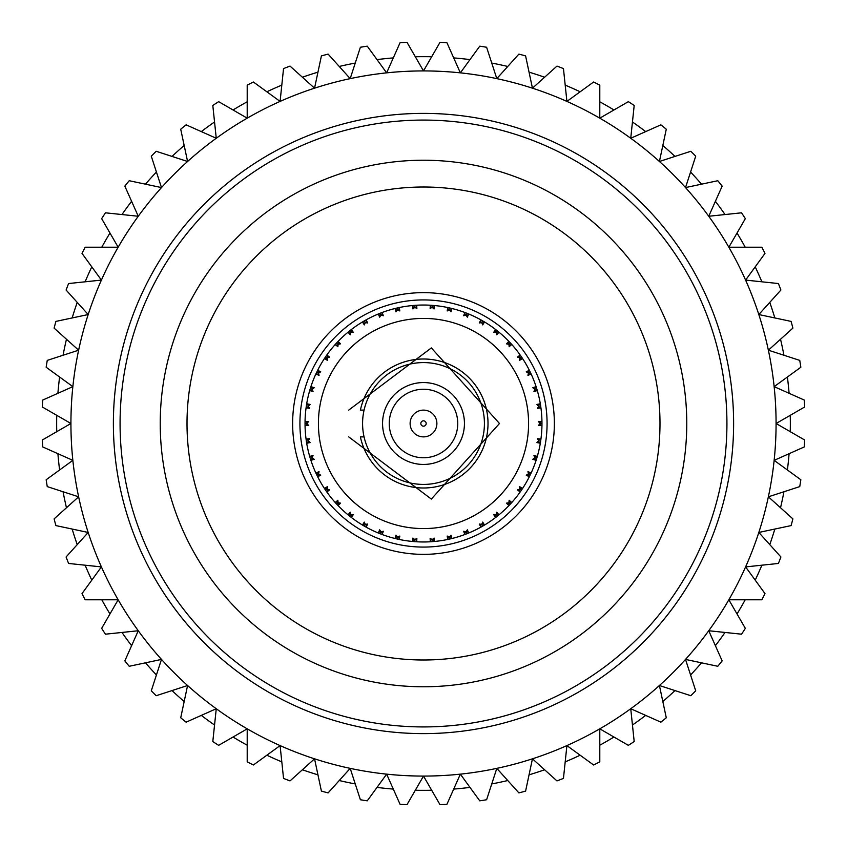 <?xml version="1.0" encoding="UTF-8"?>
<svg xmlns="http://www.w3.org/2000/svg" width="847" height="847" viewBox="0 0 847 847"><rect width="100%" height="100%" fill="white"/><g stroke="black" fill="none" stroke-linecap="round" stroke-linejoin="round"><path stroke-width="1.27" d="M547.077 423.5A123.577 123.577 0 0 0 423.5 299.923A123.577 123.577 0 0 0 299.923 423.5A123.577 123.577 0 0 0 423.5 547.077A123.577 123.577 0 0 0 547.077 423.5M423.5 292.639A130.862 130.862 0 0 0 292.639 423.5A130.862 130.862 0 0 0 423.5 554.362A130.862 130.862 0 0 0 554.362 423.5A130.862 130.862 0 0 0 423.5 292.639A130.862 130.862 0 0 1 554.362 423.5M423.5 70.926A352.574 352.574 0 0 1 776.074 423.5A352.574 352.574 0 0 1 423.5 776.074L407.005 804.65A381.51 381.51 0 0 1 400.07 804.29L386.645 774.147L367.249 800.839A381.51 381.51 0 0 1 360.388 799.748L350.192 768.377L328.117 792.887A381.51 381.51 0 0 1 321.405 791.098L314.544 758.817L290.034 780.902A381.51 381.51 0 0 1 283.544 778.404L280.092 745.593L253.401 764.989A381.51 381.51 0 0 1 247.208 761.834L247.208 728.844L218.642 745.339A381.51 381.51 0 0 1 212.809 741.548L216.26 708.738L186.118 722.163A381.51 381.51 0 0 1 180.718 717.79L187.579 685.519L156.197 695.715A381.51 381.51 0 0 1 151.285 690.803L161.481 659.421L129.21 666.282A381.51 381.51 0 0 1 124.837 660.882L138.262 630.74L105.451 634.191A381.51 381.51 0 0 1 101.661 628.358L118.157 599.792L85.166 599.792A381.51 381.51 0 0 1 82.011 593.599L101.407 566.908L68.596 563.456A381.51 381.51 0 0 1 66.098 556.966L88.183 532.456L55.902 525.595A381.51 381.51 0 0 1 54.113 518.883L78.623 496.808L47.252 486.612A381.51 381.51 0 0 1 46.162 479.751L72.853 460.355L42.71 446.93A381.51 381.51 0 0 1 42.35 439.995L70.926 423.5L42.35 407.005A381.51 381.51 0 0 1 42.71 400.07L72.853 386.645L46.162 367.249A381.51 381.51 0 0 1 47.252 360.388L78.623 350.192L54.113 328.117A381.51 381.51 0 0 1 55.902 321.405L88.183 314.544L66.098 290.034A381.51 381.51 0 0 1 68.596 283.544L101.407 280.092L82.011 253.401A381.51 381.51 0 0 1 85.166 247.208L118.157 247.208L101.661 218.642A381.51 381.51 0 0 1 105.451 212.809L138.262 216.26L124.837 186.118A381.51 381.51 0 0 1 129.21 180.718L161.481 187.579L151.285 156.197A381.51 381.51 0 0 1 156.197 151.285L187.579 161.481L180.718 129.21A381.51 381.51 0 0 1 186.118 124.837L216.26 138.262L212.809 105.451A381.51 381.51 0 0 1 218.642 101.661L247.208 118.157L247.208 85.166A381.51 381.51 0 0 1 253.401 82.011L280.092 101.407L283.544 68.596A381.51 381.51 0 0 1 290.034 66.098L314.544 88.183L321.405 55.902A381.51 381.51 0 0 1 328.117 54.113L350.192 78.623L360.388 47.252A381.51 381.51 0 0 1 367.249 46.162L386.645 72.853L400.07 42.71A381.51 381.51 0 0 1 407.005 42.35L423.5 70.926L439.995 42.35A381.51 381.51 0 0 1 446.93 42.71L460.355 72.853L479.751 46.162A381.51 381.51 0 0 1 486.612 47.252L496.808 78.623L518.883 54.113A381.51 381.51 0 0 1 525.595 55.902L532.456 88.183L556.966 66.098A381.51 381.51 0 0 1 563.456 68.596L566.908 101.407L593.599 82.011A381.51 381.51 0 0 1 599.792 85.166L599.792 118.157L628.358 101.661A381.51 381.51 0 0 1 634.191 105.451L630.74 138.262L660.882 124.837A381.51 381.51 0 0 1 666.282 129.21L659.421 161.481L690.803 151.285A381.51 381.51 0 0 1 695.715 156.197L685.519 187.579L717.79 180.718A381.51 381.51 0 0 1 722.163 186.118L708.738 216.26L741.548 212.809A381.51 381.51 0 0 1 745.339 218.642L728.844 247.208L761.834 247.208A381.51 381.51 0 0 1 764.989 253.401L745.593 280.092L778.404 283.544A381.51 381.51 0 0 1 780.902 290.034L758.817 314.544L791.098 321.405A381.51 381.51 0 0 1 792.887 328.117L768.377 350.192L799.748 360.388A381.51 381.51 0 0 1 800.839 367.249L774.147 386.645L804.29 400.07A381.51 381.51 0 0 1 804.65 407.005L776.074 423.5L804.65 439.995A381.51 381.51 0 0 1 804.29 446.93L774.147 460.355L800.839 479.751A381.51 381.51 0 0 1 799.748 486.612L768.377 496.808L792.887 518.883A381.51 381.51 0 0 1 791.098 525.595L758.817 532.456L780.902 556.966A381.51 381.51 0 0 1 778.404 563.456L745.593 566.908L764.989 593.599A381.51 381.51 0 0 1 761.834 599.792L728.844 599.792L745.339 628.358A381.51 381.51 0 0 1 741.548 634.191L708.738 630.74L722.163 660.882A381.51 381.51 0 0 1 717.79 666.282L685.519 659.421L695.715 690.803A381.51 381.51 0 0 1 690.803 695.715L659.421 685.519L666.282 717.79A381.51 381.51 0 0 1 660.882 722.163L630.74 708.738L634.191 741.548A381.51 381.51 0 0 1 628.358 745.339L599.792 728.844L599.792 761.834A381.51 381.51 0 0 1 593.599 764.989L566.908 745.593L563.456 778.404A381.51 381.51 0 0 1 556.966 780.902L532.456 758.817L525.595 791.098A381.51 381.51 0 0 1 518.883 792.887L496.808 768.377L486.612 799.748A381.51 381.51 0 0 1 479.751 800.839L460.355 774.147L446.93 804.29A381.51 381.51 0 0 1 439.995 804.65L423.5 776.074A352.574 352.574 0 0 1 70.926 423.5A352.574 352.574 0 0 1 423.5 70.926A352.574 352.574 0 0 0 70.926 423.5A352.574 352.574 0 0 0 423.5 776.074M423.5 187.007A236.493 236.493 0 0 0 187.007 423.5A236.493 236.493 0 0 0 423.5 659.993A236.493 236.493 0 0 0 659.993 423.5A236.493 236.493 0 0 0 423.5 187.007M423.5 686.769A263.269 263.269 0 0 1 160.231 423.5A263.269 263.269 0 0 1 423.5 160.231A263.269 263.269 0 0 1 686.769 423.5A263.269 263.269 0 0 1 423.5 686.769M423.5 726.927A303.427 303.427 0 0 0 726.927 423.5A303.427 303.427 0 0 0 423.5 120.073A303.427 303.427 0 0 0 120.073 423.5A303.427 303.427 0 0 0 423.5 726.927M431.684 790.251A366.846 366.846 0 0 1 415.316 790.251M393.304 789.097A366.846 366.846 0 0 1 377.021 787.392M355.253 783.941A366.846 366.846 0 0 1 339.245 780.532M317.953 774.836A366.846 366.846 0 0 1 302.379 769.775M281.807 761.877A366.846 366.846 0 0 1 266.847 755.217M247.208 745.212A366.846 366.846 0 0 1 233.041 737.028M214.545 725.021A366.846 366.846 0 0 1 201.311 715.397M184.18 701.528A366.846 366.846 0 0 1 172.015 690.57M156.43 674.985A366.846 366.846 0 0 1 145.472 662.82M131.603 645.689A366.846 366.846 0 0 1 121.979 632.455M109.972 613.959A366.846 366.846 0 0 1 101.788 599.792M91.783 580.153A366.846 366.846 0 0 1 85.124 565.193M77.225 544.621A366.846 366.846 0 0 1 72.164 529.047M66.468 507.755A366.846 366.846 0 0 1 63.059 491.747M59.608 469.979A366.846 366.846 0 0 1 57.903 453.696M56.749 431.684A366.846 366.846 0 0 1 56.749 415.316M57.903 393.304A366.846 366.846 0 0 1 59.608 377.021M63.059 355.253A366.846 366.846 0 0 1 66.468 339.245M72.164 317.953A366.846 366.846 0 0 1 77.225 302.379M85.124 281.807A366.846 366.846 0 0 1 91.783 266.847M101.788 247.208A366.846 366.846 0 0 1 109.972 233.041M121.979 214.545A366.846 366.846 0 0 1 131.603 201.311M145.472 184.18A366.846 366.846 0 0 1 156.43 172.015M172.015 156.43A366.846 366.846 0 0 1 184.18 145.472M201.311 131.603A366.846 366.846 0 0 1 214.545 121.979M233.041 109.972A366.846 366.846 0 0 1 247.208 101.788M266.847 91.783A366.846 366.846 0 0 1 281.807 85.124M302.379 77.225A366.846 366.846 0 0 1 317.953 72.164M339.245 66.468A366.846 366.846 0 0 1 355.253 63.059M377.021 59.608A366.846 366.846 0 0 1 393.304 57.903M415.316 56.749A366.846 366.846 0 0 1 431.684 56.749M453.696 57.903A366.846 366.846 0 0 1 469.979 59.608M491.747 63.059A366.846 366.846 0 0 1 507.755 66.468M529.047 72.164A366.846 366.846 0 0 1 544.621 77.225M565.193 85.124A366.846 366.846 0 0 1 580.153 91.783M599.792 101.788A366.846 366.846 0 0 1 613.959 109.972M632.455 121.979A366.846 366.846 0 0 1 645.689 131.603M662.82 145.472A366.846 366.846 0 0 1 674.985 156.43M690.57 172.015A366.846 366.846 0 0 1 701.528 184.18M715.397 201.311A366.846 366.846 0 0 1 725.021 214.545M737.028 233.041A366.846 366.846 0 0 1 745.212 247.208M755.217 266.847A366.846 366.846 0 0 1 761.877 281.807M769.775 302.379A366.846 366.846 0 0 1 774.836 317.953M780.532 339.245A366.846 366.846 0 0 1 783.941 355.253M787.392 377.021A366.846 366.846 0 0 1 789.097 393.304M790.251 415.316A366.846 366.846 0 0 1 790.251 431.684M789.097 453.696A366.846 366.846 0 0 1 787.392 469.979M783.941 491.747A366.846 366.846 0 0 1 780.532 507.755M774.836 529.047A366.846 366.846 0 0 1 769.775 544.621M761.877 565.193A366.846 366.846 0 0 1 755.217 580.153M745.212 599.792A366.846 366.846 0 0 1 737.028 613.959M725.021 632.455A366.846 366.846 0 0 1 715.397 645.689M701.528 662.82A366.846 366.846 0 0 1 690.57 674.985M674.985 690.57A366.846 366.846 0 0 1 662.82 701.528M645.689 715.397A366.846 366.846 0 0 1 632.455 725.021M613.959 737.028A366.846 366.846 0 0 1 599.792 745.212M580.153 755.217A366.846 366.846 0 0 1 565.193 761.877M544.621 769.775A366.846 366.846 0 0 1 529.047 774.836M507.755 780.532A366.846 366.846 0 0 1 491.747 783.941M469.979 787.392A366.846 366.846 0 0 1 453.696 789.097M364.072 410.117L360.388 410.117C345.025 410.117 345.025 410.117 360.388 410.117A64.52 64.52 0 0 1 488.02 423.5A64.52 64.52 0 0 1 360.388 436.883C345.025 436.883 345.025 436.883 360.388 436.883L364.072 436.883M541.964 423.182L541.932 420.747L541.445 421.446L538.491 421.531L539.963 423.5L538.491 425.469L541.445 425.554L541.932 426.253A118.464 118.464 0 0 1 541.021 438.428L540.439 439.042L537.506 438.693L538.66 440.853L536.913 442.579L539.825 443.119L540.206 443.881A118.464 118.464 0 0 1 537.485 455.771L536.818 456.3L533.959 455.517L534.785 457.825L532.805 459.275L535.6 460.228L535.865 461.043A118.464 118.464 0 0 1 531.408 472.404L530.656 472.817L527.956 471.62L528.433 474.034L526.252 475.167L528.877 476.533L529.015 477.369A118.464 118.464 0 0 1 522.906 487.936L522.112 488.243L519.624 486.654L519.73 489.111L517.401 489.905L519.793 491.641L519.804 492.499A118.464 118.464 0 0 1 512.191 502.038L511.366 502.218L509.132 500.27L508.878 502.716L506.453 503.16L508.56 505.236L508.444 506.083A118.464 118.464 0 0 1 499.497 514.373L498.65 514.425L496.734 512.181L496.109 514.553L493.663 514.627L495.431 516.998L495.188 517.813A118.464 118.464 0 0 1 485.109 524.685L484.251 524.611L482.695 522.101L481.731 524.357L479.296 524.071L480.694 526.675L480.334 527.448A118.464 118.464 0 0 1 469.333 532.742L468.507 532.541L467.343 529.83L466.051 531.916L463.68 531.26L464.675 534.044L464.198 534.753A118.464 118.464 0 0 1 452.542 538.353L451.747 538.036L451.006 535.177L449.418 537.04L447.174 536.045L447.735 538.946L447.163 539.581A118.464 118.464 0 0 1 435.104 541.402L434.363 540.958L434.056 538.025L432.203 539.634L430.128 538.321L430.265 541.265L429.598 541.815A118.464 118.464 0 0 1 417.402 541.815L416.735 541.265L416.872 538.321L414.797 539.634L412.944 538.025L412.637 540.958L411.896 541.402A118.464 118.464 0 0 1 399.837 539.581L399.265 538.946L399.826 536.045L397.582 537.04L395.994 535.177L395.253 538.036L394.458 538.353A118.464 118.464 0 0 1 382.802 534.753L382.325 534.044L383.32 531.26L380.949 531.916L379.657 529.83L378.493 532.541L377.667 532.742A118.464 118.464 0 0 1 366.666 527.448L366.306 526.675L367.704 524.071L365.269 524.357L364.305 522.101L362.749 524.611L361.891 524.685A118.464 118.464 0 0 1 351.812 517.813L351.569 516.998L353.337 514.627L350.891 514.553L350.266 512.181L348.35 514.425L347.503 514.373A118.464 118.464 0 0 1 338.556 506.083L338.44 505.236L340.547 503.16L338.122 502.716L337.868 500.27L335.634 502.218L334.809 502.038A118.464 118.464 0 0 1 327.196 492.499L327.207 491.641L329.599 489.905L327.27 489.111L327.376 486.654L324.888 488.243L324.094 487.936A118.464 118.464 0 0 1 317.985 477.369L318.123 476.533L320.748 475.167L318.567 474.034L319.044 471.62L316.344 472.817L315.592 472.404A118.464 118.464 0 0 1 311.135 461.043L311.4 460.228L314.195 459.275L312.215 457.825L313.041 455.517L310.182 456.3L309.515 455.771A118.464 118.464 0 0 1 306.794 443.881L307.175 443.119L310.087 442.579L308.34 440.853L309.494 438.693L306.561 439.042L305.979 438.428A118.464 118.464 0 0 1 305.068 426.253L305.555 425.554L308.509 425.469L307.038 423.5L308.509 421.531L305.555 421.446L305.068 420.747L305.036 423.214M305.068 420.747L305.068 426.253L305.068 420.747A118.464 118.464 0 0 1 305.979 408.572L308.721 406.878M423.5 362.58A60.92 60.92 0 0 0 362.58 423.5A60.92 60.92 0 0 0 423.5 484.42A60.92 60.92 0 0 0 484.42 423.5A60.92 60.92 0 0 0 423.5 362.58M423.5 382.558A40.942 40.942 0 0 0 382.558 423.5A40.942 40.942 0 0 0 423.5 464.442A40.942 40.942 0 0 0 464.442 423.5A40.942 40.942 0 0 0 423.5 382.558M423.5 457.751A34.251 34.251 0 0 0 457.751 423.5A34.251 34.251 0 0 0 423.5 389.249A34.251 34.251 0 0 0 389.249 423.5A34.251 34.251 0 0 0 423.5 457.751M423.5 436.883A13.383 13.383 0 0 1 410.117 423.5A13.383 13.383 0 0 1 423.5 410.117A13.383 13.383 0 0 1 436.883 423.5A13.383 13.383 0 0 1 423.5 436.883M423.5 420.821A2.679 2.679 0 0 0 420.821 423.5A2.679 2.679 0 0 0 423.5 426.179A2.679 2.679 0 0 0 426.179 423.5A2.679 2.679 0 0 0 423.5 420.821M318.419 423.5A105.081 105.081 0 0 0 423.5 528.581A105.081 105.081 0 0 0 528.581 423.5A105.081 105.081 0 0 0 423.5 318.419A105.081 105.081 0 0 0 318.419 423.5M521.318 490.328L519.804 492.499L521.381 490.233L519.73 489.111L521.381 490.233L522.906 487.936L521.424 490.18M510.561 503.838L512.191 502.038M509.83 503.605L508.878 502.716L510.339 504.081L508.444 506.083L509.873 504.579M510.085 503.838L508.878 502.716M481.731 524.357L482.737 526.093L480.334 527.448L482.144 526.432M467.078 533.663L469.333 532.742M483.012 525.934L485.109 524.685M482.451 320.748L480.334 319.552L480.694 320.325L479.296 322.929L481.731 322.643L482.695 324.899L484.251 322.389L485.109 322.315L483.319 321.246M497.115 330.679L495.188 329.187L495.283 332.416M310.203 388.889L309.515 391.229L310.182 390.7L313.041 391.483L312.215 389.175L314.195 387.725L311.4 386.772L311.135 385.957L310.383 388.307M316.63 372.384L315.592 374.596L318.726 373.781M325.439 357.032L324.094 359.064L324.888 358.757L327.376 360.346L327.27 357.889L329.599 357.095L327.207 355.359L327.196 354.501L326 356.206M336.439 343.162L334.809 344.962L338.038 345.11M316.344 374.183L319.044 375.38L318.567 372.966L320.748 371.833L318.123 370.467L317.985 369.631L317.064 371.484M309.515 455.771L310.298 458.418L312.215 457.825L310.298 458.418L309.515 455.771L310.097 457.761M306.402 441.478L306.794 443.881M306.561 407.958L309.494 408.307L308.34 406.147L310.087 404.421L307.175 403.881L306.794 403.119L306.402 405.565M306.307 406.158L305.979 408.572L306.36 405.84L308.34 406.147M305.036 423.818L305.068 426.253M308.34 440.853L306.36 441.16L305.979 438.428L306.254 440.482M414.776 307.101L416.872 308.679L416.735 305.735L417.402 305.185L415.326 305.312M432.034 305.344L429.598 305.185L430.265 305.735L430.128 308.679L432.245 306.752M466.485 313.104L464.198 312.247L464.675 312.956L463.68 315.74L466.051 315.084L467.343 317.17L468.507 314.459L469.333 314.258L467.046 313.326M449.545 307.927L447.163 307.419L447.735 308.054L447.174 310.955L449.418 309.96L451.006 311.823L451.747 308.964L452.542 308.647L450.138 308.064M432.828 307.906L435.104 305.598L432.637 305.386M349.388 331.082L347.503 332.627L348.35 332.575L350.266 334.819L350.891 332.448L353.337 332.373L351.569 330.002L351.812 329.187L350.171 330.457M363.988 321.066L361.891 322.315L364.941 323.406M335.634 344.782L337.868 346.73L338.122 344.284L340.547 343.84L338.44 341.765L338.556 340.918L337.127 342.421M396.83 308.075L394.458 308.647L395.253 308.964L395.994 311.823L397.582 309.96L399.826 310.955L399.265 308.054L399.837 307.419L397.804 307.853M414.331 305.386L411.896 305.598L414.172 307.906M379.922 313.337L377.667 314.258L378.493 314.459L379.657 317.17L380.949 315.084L383.32 315.74L382.325 312.956L382.802 312.247L380.854 312.977M362.749 322.389L364.305 324.899L365.269 322.643L367.704 322.929L366.306 320.325L366.666 319.552L364.856 320.568M449.556 537.644L449.863 538.999L447.163 539.581L449.196 539.147M450.17 538.925L452.542 538.353M466.146 532.16L466.782 533.779L464.198 534.753L466.146 534.023M350.891 514.553L349.642 516.119L347.503 514.373L349.102 515.696M336.873 504.314L338.556 506.083M315.592 472.404L316.767 474.902L318.567 474.034L316.767 474.902L315.592 472.404L316.471 474.288M310.394 458.725L311.135 461.043M326.773 489.45L325.619 490.233L324.094 487.936L325.237 489.672M316.905 475.188L317.985 477.369M325.799 490.498L327.196 492.499M338.122 502.716L336.661 504.081L334.809 502.038L336.195 503.573M414.797 539.634L414.649 541.635L411.896 541.402L414.363 541.614M397.455 539.073L399.837 539.581M432.203 539.634L432.351 541.635L429.598 541.815L431.674 541.688M365.131 524.589L364.263 526.093L361.891 524.685L363.681 525.754M364.549 526.252L366.666 527.448M380.515 533.896L382.802 534.753L380.218 533.779L380.854 532.16M397.582 537.04L397.137 538.999L394.458 538.353L396.862 538.936M540.598 405.522L540.206 403.119L539.825 403.881L536.913 404.421L538.66 406.147L537.506 408.307L540.439 407.958L541.021 408.572L540.746 406.518M538.66 440.853L540.64 441.16L540.206 443.881L540.598 441.435M536.797 458.111L537.485 455.771M539.963 423.5L541.964 423.5L541.932 426.253L541.964 423.786M509.068 344.104L509.132 346.73L511.366 344.782L512.191 344.962L510.805 343.427M521.201 356.502L519.804 354.501L518.946 357.625M510.127 342.686L508.444 340.918L508.062 344.126M495.431 330.002L493.663 332.373L496.109 332.448L496.734 334.819L498.65 332.575L499.497 332.627L497.898 331.304M536.606 388.275L535.865 385.957L535.6 386.772L532.805 387.725L534.785 389.175L533.959 391.483L536.818 390.7L537.485 391.229L536.903 389.239M530.095 371.812L529.015 369.631L528.877 370.467L526.252 371.833L528.433 372.966L527.956 375.38L530.656 374.183L531.408 374.596L530.529 372.712M519.793 355.359L517.401 357.095L519.73 357.889L519.624 360.346L522.112 358.757L522.906 359.064L521.763 357.328M528.666 474.151L530.233 474.902L529.015 477.369L529.936 475.516M521.561 489.968L522.906 487.936M530.37 474.616L531.408 472.404M534.785 457.825L536.702 458.418L535.865 461.043L536.617 458.693M434.363 540.958L432.828 539.094M484.251 322.389L482.059 323.406M481.869 322.411L482.737 320.907L480.334 319.552A118.464 118.464 0 0 0 469.333 314.258L466.877 313.263M480.694 320.325L480.905 322.728M496.278 332.236L497.358 330.881L495.188 329.187A118.464 118.464 0 0 0 485.109 322.315L485.109 322.315M498.65 332.575L496.331 333.252M508.56 341.765L506.453 343.84L508.878 344.284L510.339 342.919L508.444 340.918A118.464 118.464 0 0 0 499.497 332.627L499.497 332.627M466.051 315.084L466.782 313.221L464.198 312.247A118.464 118.464 0 0 0 452.542 308.647L447.163 307.419A118.464 118.464 0 0 0 435.104 305.598L432.351 305.365L432.203 307.366L432.351 305.365L429.598 305.185A118.464 118.464 0 0 0 417.402 305.185L411.896 305.598A118.464 118.464 0 0 0 399.837 307.419L397.243 307.98M469.333 314.258L466.782 313.221M468.507 314.459L466.485 315.793M464.675 312.956L465.247 315.306M449.418 309.96L449.863 308.001L447.163 307.419M451.747 308.964L449.958 310.584M447.735 308.054L448.656 310.288M414.829 305.354L411.896 305.598M451.747 538.036L449.958 536.416M447.735 538.946L448.656 536.712M338.44 505.236L338.938 502.874M351.569 516.998L351.717 514.584M348.35 514.425L350.669 513.748M318.123 476.533L319.308 474.415M347.503 514.373L349.557 516.056M327.207 491.641L328.054 489.375M335.634 502.218L338.038 501.89M324.888 488.243L327.302 488.274M334.809 502.038L336.661 504.081M399.265 538.946L398.344 536.712M430.265 541.265L431.504 539.2M447.163 539.581L449.863 538.999M416.735 541.265L415.496 539.2M429.598 541.815L435.104 541.402M412.637 540.958L414.172 539.094M366.306 526.675L366.095 524.272M361.891 524.685L364.263 526.093M362.749 524.611L364.941 523.594M411.896 541.402L414.543 541.625M382.325 534.044L381.753 531.694M395.253 538.036L397.042 536.416M377.667 532.742L380.218 533.779M378.493 532.541L380.515 531.207M394.458 538.353L397.137 538.999M535.6 386.772L534.118 388.678M528.877 370.467L527.692 372.585M528.983 372.701L530.233 372.098L529.015 369.631A118.464 118.464 0 0 0 522.906 359.064L519.804 354.501A118.464 118.464 0 0 0 512.191 344.962L508.444 340.918M530.233 372.098L529.015 369.631M530.656 374.183L528.274 373.781M522.906 359.064L521.381 356.767L519.942 357.741M541.445 421.446L539.465 422.833M539.825 403.881L538.078 405.554M535.865 385.957L537.485 391.229L536.702 388.582L534.785 389.175L536.702 388.582L535.865 385.957A118.464 118.464 0 0 0 531.408 374.596L531.408 374.596M536.818 390.7L534.51 389.959M538.66 406.147L540.64 405.84L540.206 403.119A118.464 118.464 0 0 0 537.485 391.229L537.485 391.229M540.672 406.02L540.206 403.119M540.439 407.958L538.279 406.878M511.366 344.782L508.962 345.11M512.191 344.962L510.339 342.919M522.112 358.757L519.698 358.726M498.65 514.425L496.331 513.748M511.366 502.218L508.962 501.89M508.56 505.236L508.062 502.874M468.507 532.541L466.485 531.207M464.198 534.753L466.782 533.779M464.675 534.044L465.247 531.694M484.251 524.611L482.059 523.594M497.613 515.918L499.497 514.373M496.109 514.553L497.358 516.119L495.188 517.813L497.358 516.119L496.278 514.764M495.431 516.998L495.283 514.584M508.444 506.083L510.339 504.081M480.334 527.448L482.737 526.093L482.208 525.193M480.694 526.675L480.905 524.272M536.818 456.3L534.51 457.041M540.439 439.042L538.279 440.122M541.445 425.554L539.465 424.167M539.825 443.119L538.078 441.446M541.932 426.253L541.932 420.747A118.464 118.464 0 0 0 541.021 408.572L541.021 408.572M522.112 488.243L519.698 488.274M528.433 474.034L528.983 474.299M519.793 491.641L518.946 489.375M535.6 460.228L534.118 458.322M540.206 443.881L540.63 441.266M530.656 472.817L528.274 473.219M535.865 461.043L536.702 458.418M529.015 477.369L530.233 474.902M528.877 476.533L527.692 474.415M310.182 390.7L312.49 389.959M311.622 388.995L310.298 388.582L309.515 391.229A118.464 118.464 0 0 0 306.794 403.119L306.37 405.734M311.4 386.772L312.882 388.678M324.888 358.757L327.302 358.726M318.017 372.701L316.767 372.098L315.592 374.596A118.464 118.464 0 0 0 311.135 385.957L311.135 385.957M316.767 372.098L315.592 374.596M318.123 370.467L319.308 372.585M327.058 357.741L325.619 356.767L324.094 359.064A118.464 118.464 0 0 0 317.985 369.631L317.985 369.631M325.619 356.767L324.094 359.064M327.207 355.359L328.054 357.625M307.175 443.119L308.922 441.446M316.344 472.817L318.726 473.219M324.094 487.936L325.619 490.233M311.4 460.228L312.882 458.322M310.182 456.3L312.49 457.041M306.794 403.119L306.36 405.84M307.175 403.881L308.922 405.554M305.555 425.554L307.535 424.167M306.561 439.042L308.721 440.122M307.038 423.5L305.036 423.5M305.555 421.446L307.535 422.833M305.979 438.428L306.36 441.16M412.637 306.042L412.944 308.975L414.797 307.366L414.649 305.365L417.402 305.185M399.837 307.419L397.137 308.001L397.582 309.96L397.137 308.001L394.458 308.647A118.464 118.464 0 0 0 382.802 312.247L377.667 314.258A118.464 118.464 0 0 0 366.666 319.552L361.891 322.315A118.464 118.464 0 0 0 351.812 329.187L347.503 332.627A118.464 118.464 0 0 0 338.556 340.918L334.809 344.962A118.464 118.464 0 0 0 327.196 354.501L327.196 354.501M416.735 305.735L415.496 307.8M338.556 340.918L336.661 342.919L338.122 344.284L336.661 342.919L334.809 344.962M338.44 341.765L338.938 344.126M348.35 332.575L350.669 333.252M350.722 332.236L349.642 330.881L347.503 332.627M351.569 330.002L351.717 332.416M395.253 308.964L397.042 310.584M399.265 308.054L398.344 310.288M382.802 312.247L380.218 313.221L380.854 314.84M351.812 329.187L349.642 330.881M378.493 314.459L380.515 315.793M365.269 322.643L364.263 320.907L361.891 322.315M366.306 320.325L366.095 322.728M382.325 312.956L381.753 315.306M366.666 319.552L364.263 320.907M495.188 517.813L496.829 516.543M435.104 305.598L429.598 305.185M449.789 308.34L449.471 309.695M431.504 307.8L430.265 305.735M452.542 308.647L449.863 308.001M432.203 307.366L434.056 308.975L434.363 306.042M464.198 312.247L466.718 313.199M380.218 313.221L377.667 314.258M397.074 308.022L394.458 308.647M306.349 405.914L305.979 408.572M310.277 388.646L309.515 391.229M540.651 441.086L541.021 438.428M519.804 492.499L521 490.794M541.964 423.5L541.932 420.747M521.381 356.767L519.804 354.501M380.282 533.801L382.802 534.753M414.712 541.646L417.402 541.815M349.695 516.162L351.812 517.813M497.305 330.838L495.188 329.187M482.674 320.865L480.334 319.552M423.5 113.382A310.118 310.118 0 0 1 733.618 423.5A310.118 310.118 0 0 1 423.5 733.618A310.118 310.118 0 0 1 113.382 423.5A310.118 310.118 0 0 1 423.5 113.382M348.71 436.883L431.335 499.074L499.486 423.5L431.335 347.926L348.71 410.117"/></g></svg>
